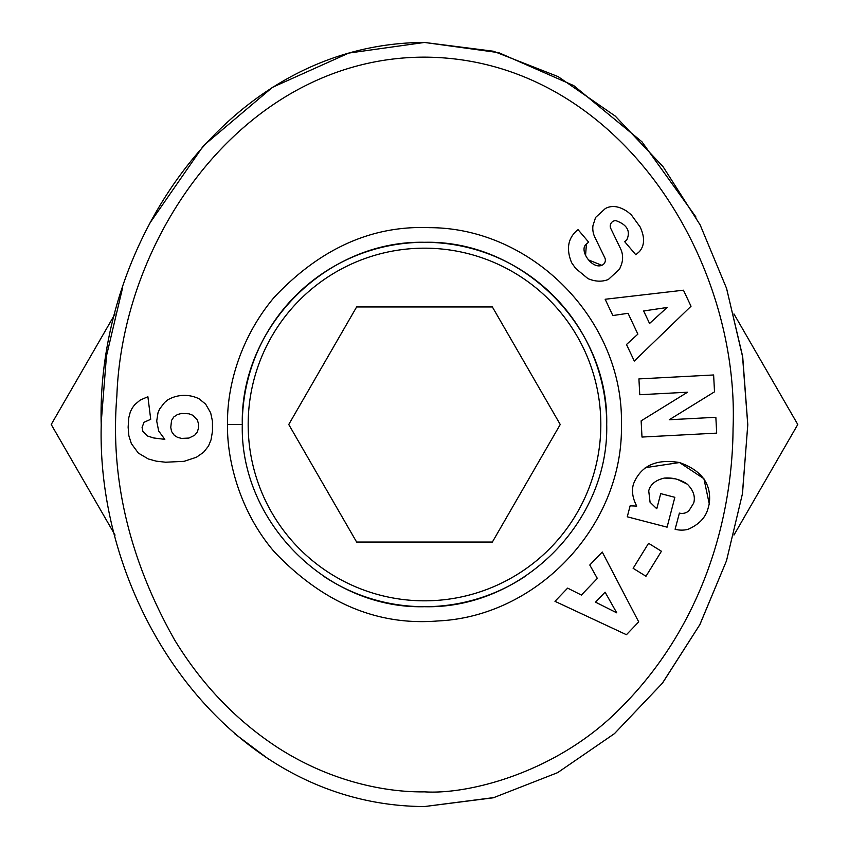 <?xml version="1.0" encoding="UTF-8"?>
<svg xmlns="http://www.w3.org/2000/svg" width="849" height="849" viewBox="0 0 849 849"><rect width="100%" height="100%" fill="white"/><g stroke="black" fill="none" stroke-linecap="round" stroke-linejoin="round"><path stroke-width="1.27" d="M492.367 306.945L356.633 306.945L288.756 424.5L356.633 542.055L492.367 542.055L560.244 424.5L492.367 306.945L356.633 306.945L288.756 424.5L356.633 542.055L492.367 542.055L560.244 424.5L492.367 306.945M600.827 424.5A176.327 176.327 0 0 0 424.5 248.173A176.327 176.327 0 0 0 248.173 424.5A176.327 176.327 0 0 0 424.5 600.827A176.327 176.327 0 0 0 600.827 424.5M733.929 313.907L797.784 424.5L733.939 535.082M51.216 424.5L115.071 535.093L51.216 424.5L115.071 313.907M227.596 424.5C226.609 452.697 236.351 507.67 274.323 551.85C322.917 602.907 377.402 625.946 437.787 620.959C538.107 616.501 623.728 524.873 621.404 424.5C623.962 321.155 533.002 227.797 429.615 227.659C371.958 225.25 320.105 248.513 274.068 297.458C236.298 342.444 226.662 394.201 227.596 424.5L242.294 424.5C240.15 326.865 326.494 240.044 424.755 242.294C521.997 240.087 609.051 326.791 606.706 424.5C609.104 522.231 521.795 609.073 424.553 606.706C327.311 609.285 239.843 522.071 242.294 424.5A182.206 182.206 0 0 1 424.5 242.294A182.206 182.206 0 0 1 606.706 424.5M636.739 506.089C632.611 498.278 631.507 490.945 633.428 484.1C631.507 490.945 632.611 498.278 636.739 506.089L630.128 505.834L627.273 516.797L667.081 527.165L674.849 497.302L660.724 493.63L656.797 508.71M650.069 502.237L648.721 490.796L650.069 502.237L656.489 508.509M677.544 479.452L687.361 484.206C693.389 490.351 695.501 496.633 693.707 503.054C695.501 496.633 693.389 490.351 687.361 484.206C680.527 479.505 672.907 477.456 664.502 478.061L674.902 478.772M571.589 262.659C566.294 249.595 567.779 239.153 576.057 231.342C567.779 239.153 566.294 249.595 571.589 262.659L575.643 268.411L587.986 278.642C595.276 281.698 602.079 281.974 608.372 279.459L619.59 269.144L621.192 265.1L619.59 269.144L608.372 279.459C602.079 281.974 595.276 281.698 587.986 278.642L575.643 268.411L571.589 262.659M640.114 226.938C644.932 237.221 644.688 245.457 639.403 251.622C644.688 245.457 644.932 237.221 640.114 226.938L631.316 214.85L627.475 211.688C619.314 206.19 612.044 205.076 605.655 208.376L605.655 208.376C612.044 205.076 619.314 206.19 627.475 211.688M424.5 57.148C247.728 57.212 122.85 232.095 116.865 395.836C109.988 478.274 129.271 559.703 174.714 640.104C201.913 684.655 236.277 720.504 277.803 747.64C333.837 783.691 389.956 792.425 424.5 791.852C468.574 794.77 557.008 772.537 619.94 708.713C700.276 628.918 732.4 522.782 733.058 428.48C740.137 254.329 613.88 57.881 424.5 57.148M695.978 217.068L641.886 141.73L573.701 85.579L498.745 52.659L424.5 42.45C228.763 43.119 95.852 242.389 101.222 424.946C96.446 607.746 229.092 805.743 424.5 806.55L494.351 797.519M639.403 251.622L635.805 254.764L624.737 241.732L626.732 240.034C630.807 231.172 627.188 224.709 615.875 220.634A5.487 5.487 0 0 0 610.792 228.508L620.545 248.661A20.556 20.556 0 0 1 621.192 265.1M576.057 231.342L578.042 229.655L588.654 242.156L586.426 244.045C578.477 249.903 591.976 269.526 601.803 265.302A5.487 5.487 0 0 0 604.806 257.778L594.841 237.2A20.556 20.556 0 0 1 592.942 225.707L595.584 217.45L605.316 208.557L595.584 217.45M643.659 310.967L649.559 323.48L667.112 307.487L643.659 310.967M662.782 682.681L699.905 624.567L726.542 560.68M742.546 492.929L747.778 424.5L742.748 357.365L726.638 288.628M419.671 806.508L424.5 806.55L493.311 797.795L557.644 772.643L614.464 733.632L662.316 683.286L699.788 624.726L726.5 560.786L742.387 493.98L747.778 424.956L742.493 355.763L726.532 288.289L700.149 224.911L663.016 166.606L615.27 116.101L558.111 76.612L493.449 51.237L424.5 42.45L348.79 53.073L272.487 87.32L203.537 145.625L149.594 223.478M122.489 288.225L106.475 355.943L101.233 422.165M234.42 733.525L269.197 759.579M156.704 421.072L157.999 412.773L159.58 409.048L164.547 402.553L167.709 399.9A33.09 33.09 0 0 1 199.101 398.828L205.649 404.135L210.679 412.89L212.43 421.072L212.483 431.292L211.019 439.878L208.472 446.086L203.505 452.347L196.395 457.261L184.137 461.325L165.619 462.227L156.248 461.156L148.288 458.959L138.355 453.09L131.351 443.603L128.868 435.749L128.135 427.227L128.751 417.857L130.332 411.818L132.317 407.913L134.8 404.591L140.212 400.07L147.896 396.738L150.719 419.321L144.001 422.261L142.08 427.45L142.865 431.292L147.609 436.036L153.658 437.957L164.833 439.368L158.678 431.005L156.704 421.072M173.812 416.955L171.551 420.404L170.766 427.397L171.551 431.462L174.321 435.357L177.483 437.331L181.548 438.402L188.945 438.063L194.697 435.24L197.35 431.918L198.486 428.076L198.486 423.789L197.35 419.947L192.67 415.203L188.945 413.792L181.548 413.452L177.483 414.524L173.812 416.955M605.082 592.167L595.51 602.153L616.724 612.819L605.082 592.167M589.779 565.02L602.249 552.02L638.713 621.893L626.435 634.702L554.981 601.325L567.631 588.124L581.385 595.043L597.325 578.413L589.779 565.02M715.856 417.294L716.683 433.128L641.993 437.055L641.133 420.86L687.531 392.217L639.753 394.732L638.926 378.909L713.627 374.971L714.508 391.824L669.267 419.746L715.856 417.294M601.803 265.302L588.293 259.847M585.545 255.591L586.426 244.045M615.875 220.634C627.188 224.709 630.807 231.172 626.732 240.034M688.051 529.32C698.95 524.565 705.625 517.582 708.077 508.36C705.625 517.582 698.95 524.565 688.051 529.32A25.353 25.353 0 0 1 676.037 529.489L675.104 529.245L679.402 513.104A10.284 10.284 0 0 0 688.995 510.673L693.707 503.054M648.721 490.796C650.504 484.248 655.757 480.003 664.502 478.061C655.757 480.003 650.504 484.248 648.721 490.796M633.428 484.1C640.772 465.783 656.128 458.598 679.518 462.546C701.858 470.495 711.77 484.259 709.255 503.839L703.927 478.73L679.518 462.546L645.24 467.682M709.255 503.839L708.077 508.36M645.983 576.259L633.131 568.31L648.583 543.296L661.435 551.245L645.983 576.259M323.427 576.1A182.206 182.206 0 0 0 525.637 576.057M605.157 299.262L683.456 290.199L691.022 306.245L634.299 361.037L626.498 344.503L637.875 334.135L628.048 313.292L612.84 315.552L605.157 299.262"/></g></svg>
